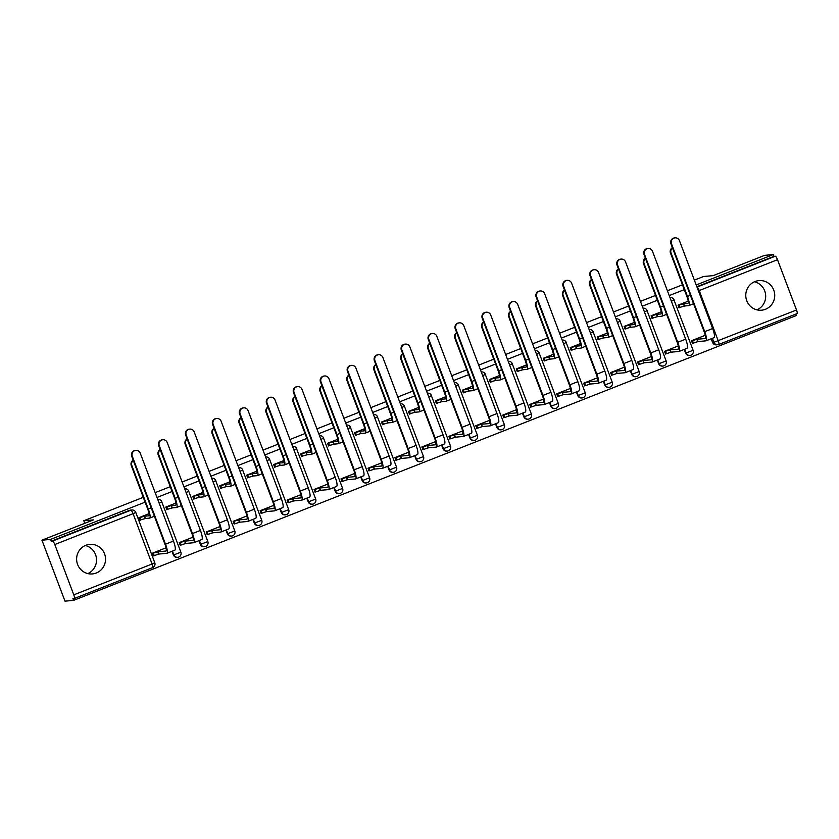 <?xml version="1.0" encoding="UTF-8"?>
<svg xmlns="http://www.w3.org/2000/svg" width="839" height="839" viewBox="0 0 839 839"><rect width="100%" height="100%" fill="white"/><g stroke="black" fill="none" stroke-linecap="round" stroke-linejoin="round"><path stroke-width="1.26" d="M765.472 309.276A14.85 14.462 84.9 0 0 758.896 280.614A14.85 14.462 84.9 0 0 746.154 298.747A14.85 14.462 84.9 0 0 765.472 309.276M756.988 309.864A14.85 14.462 84.9 0 0 754.471 281.768M96.317 573.006A14.85 14.462 84.9 0 0 89.752 544.354A14.85 14.462 84.9 0 0 76.999 562.476A14.85 14.462 84.9 0 0 96.317 573.006M87.833 573.593A14.85 14.462 84.9 0 0 85.316 545.497M145.116 502.152L50.56 539.414L41.95 540.19L64.991 601.154L73.601 600.378L796.326 315.537L795.792 314.122M694.356 280.121L703.522 276.503L713.181 275.632L764.675 255.339L773.285 254.563L696.192 284.956M684.309 289.633L669.228 295.58M657.346 300.268L642.265 306.204M630.383 310.891L615.312 316.827M603.43 321.515L588.349 327.451M576.466 332.139L561.385 338.086M549.503 342.763L534.433 348.709M522.55 353.387L507.469 359.333M495.587 364.021L480.506 369.957M468.623 374.645L453.553 380.581M441.671 385.269L426.59 391.205M414.707 395.893L399.637 401.839M387.744 406.516L372.673 412.463M360.791 417.14L345.71 423.087M333.828 427.764L318.757 433.711M306.864 438.398L291.794 444.334M279.911 449.022L264.83 454.958M252.948 459.646L237.877 465.593M225.995 470.27L210.914 476.216M199.032 480.894L183.951 486.84M172.068 491.518L156.998 497.464M41.95 540.19L93.454 519.886L83.795 520.757L143.28 497.307M155.163 492.629L170.244 486.683M182.126 482.006L197.207 476.059M209.089 471.371L224.16 465.435M236.042 460.747L251.123 454.811M263.006 450.124L278.087 444.177M289.969 439.5L305.039 433.553M316.922 428.876L332.003 422.929M343.885 418.252L358.956 412.306M370.848 407.618L385.919 401.682M397.801 396.994L412.882 391.058M424.765 386.37L439.835 380.434M451.718 375.746L466.799 369.8M478.681 365.122L493.762 359.176M505.644 354.498L520.715 348.552M532.597 343.864L547.678 337.928M559.561 333.24L574.642 327.304M586.524 322.616L601.594 316.681M613.477 311.993L628.558 306.046M640.44 301.369L655.521 295.422M667.404 290.745L682.474 284.799M73.601 600.378L72.93 598.606L74.272 598.48A3.807 0.839 -111.5 0 0 74.325 598.469A3.807 0.839 -111.5 0 0 73.79 594.851L54.787 544.542A3.807 0.839 -111.5 0 0 52.574 541.071L130.863 510.217A3.807 3.713 -95.1 0 1 131.87 509.976L130.527 510.102A3.807 3.713 -95.1 0 0 129.521 510.332L130.863 510.217A3.807 0.839 -111.5 0 1 133.076 513.688L54.787 544.542M50.56 539.414L51.231 541.186L52.574 541.071M773.285 254.563L773.957 256.346L775.299 256.22A3.807 0.839 68.5 0 1 777.512 259.702L699.223 290.556L718.236 340.865A3.807 0.839 68.5 0 1 718.761 344.483A3.807 0.839 68.5 0 1 718.708 344.493A3.807 3.713 -95.1 0 1 717.712 344.735L716.37 344.85A3.807 3.713 -95.1 0 1 712.573 342.417L711.199 338.788M777.512 259.702L796.515 310A3.807 0.839 68.5 0 1 797.05 313.629A3.807 0.839 68.5 0 1 796.998 313.639L718.813 344.451M688.2 301.17L678.048 305.176L679.055 307.84L679.737 307.567M705.242 335.306L691.472 340.728L692.49 343.392L693.171 343.12M661.237 311.804L651.085 315.8L652.092 318.463L652.784 318.191M678.279 345.93L664.519 351.352L665.526 354.016L666.218 353.743M634.274 322.428L624.122 326.423L625.128 329.087L625.821 328.825M651.316 356.554L637.556 361.976L638.563 364.64L639.255 364.367M607.321 333.052L597.169 337.047L598.176 339.722L598.868 339.449M624.363 367.178L610.603 372.6L611.61 375.264L612.292 375.002M580.357 343.675L570.205 347.682L571.212 350.345L571.904 350.073M597.399 377.802L583.64 383.224L584.647 385.898L585.339 385.625M553.394 354.299L543.242 358.305L544.249 360.969L544.941 360.697M570.436 388.426L556.677 393.858L557.683 396.522L558.375 396.249M526.441 364.923L516.289 368.929L517.296 371.593L517.988 371.32M543.483 399.06L529.724 404.482L530.73 407.146L531.423 406.873M499.478 375.557L489.326 379.553L490.333 382.217L491.025 381.944M516.52 409.684L502.76 415.106L503.767 417.77L504.459 417.497M472.514 386.181L462.362 390.177L463.369 392.841L464.061 392.579M489.557 420.308L475.797 425.73L476.804 428.393L477.496 428.121M445.561 396.805L435.41 400.801L436.416 403.475L437.109 403.202M462.604 430.931L448.844 436.353L449.851 439.017L450.543 438.745M418.598 407.429L408.446 411.435L409.453 414.099L410.145 413.826M435.64 441.555L421.881 446.977L422.887 449.652L423.58 449.379M391.635 418.053L381.483 422.059L382.5 424.723L383.182 424.45M408.687 452.179L394.917 457.612L395.924 460.275L396.616 460.003M364.682 428.677L354.53 432.683L355.537 435.347L356.229 435.074M381.724 462.813L367.964 468.235L368.971 470.899L369.663 470.627M337.718 439.311L327.567 443.307L328.573 445.97L329.266 445.698M354.761 473.437L341.001 478.859L342.008 481.523L342.7 481.25M310.766 449.935L300.614 453.93L301.621 456.594L302.302 456.322M327.808 484.061L314.038 489.483L315.055 492.147L315.737 491.874M283.802 460.559L273.65 464.554L274.657 467.229L275.349 466.956M300.844 494.685L287.085 500.107L288.092 502.771L288.784 502.498M256.839 471.182L246.687 475.189L247.694 477.852L248.386 477.58M273.881 505.309L260.121 510.731L261.128 513.405L261.82 513.132M229.886 481.806L219.734 485.812L220.741 488.476L221.423 488.204M246.928 515.933L233.158 521.355L234.175 524.029L234.857 523.756M202.923 492.43L192.771 496.436L193.778 499.1L194.47 498.827M219.965 526.556L206.205 531.989L207.212 534.653L207.904 534.38M175.959 503.054L165.807 507.06L166.814 509.724L167.506 509.451M193.001 537.191L179.242 542.613L180.249 545.277L180.941 545.004M173.379 554.936L173.851 554.883A3.807 3.713 -95.1 0 0 177.648 557.316L177.176 557.358A3.807 3.713 84.9 0 1 173.379 554.936L172.005 551.296M200.332 544.301L200.815 544.259A3.807 3.713 -95.1 0 0 204.611 546.692L204.129 546.734A3.807 3.713 84.9 0 1 200.332 544.301L198.958 540.673M227.296 533.677L227.768 533.635A3.807 3.713 -95.1 0 0 231.564 536.069L231.092 536.111A3.807 3.713 84.9 0 1 227.296 533.677L225.922 530.049M254.259 523.054L254.731 523.012A3.807 3.713 -95.1 0 0 258.527 525.445L258.055 525.487A3.807 3.713 84.9 0 1 254.259 523.054L252.885 519.414M281.212 512.43L281.694 512.388A3.807 3.713 -95.1 0 0 285.491 514.821L285.008 514.863A3.807 3.713 84.9 0 1 281.212 512.43L279.838 508.791M308.175 501.806L308.647 501.764A3.807 3.713 -95.1 0 0 312.444 504.187L311.972 504.229A3.807 3.713 84.9 0 1 308.175 501.806L306.801 498.167M335.139 491.182L335.61 491.13A3.807 3.713 -95.1 0 0 339.407 493.563L338.935 493.605A3.807 3.713 84.9 0 1 335.139 491.182L333.765 487.543M362.091 480.548L362.574 480.506A3.807 3.713 -95.1 0 0 366.37 482.939L365.888 482.981A3.807 3.713 84.9 0 1 362.091 480.548L360.718 476.919M389.055 469.924L389.527 469.882A3.807 3.713 -95.1 0 0 393.323 472.315L392.851 472.357A3.807 3.713 84.9 0 1 389.055 469.924L387.681 466.295M416.008 459.3L416.49 459.258A3.807 3.713 -95.1 0 0 420.287 461.691L419.815 461.733A3.807 3.713 84.9 0 1 416.008 459.3L414.644 455.661M442.971 448.676L443.453 448.634A3.807 3.713 -95.1 0 0 447.25 451.067L446.768 451.109A3.807 3.713 84.9 0 1 442.971 448.676L441.597 445.037M469.934 438.052L470.406 438.01A3.807 3.713 -95.1 0 0 474.203 440.433L473.731 440.475A3.807 3.713 84.9 0 1 469.934 438.052L468.561 434.413M496.887 427.429L497.37 427.387A3.807 3.713 -95.1 0 0 501.166 429.809L500.684 429.851A3.807 3.713 84.9 0 1 496.887 427.429L495.513 423.789M523.851 416.794L524.323 416.752A3.807 3.713 -95.1 0 0 528.13 419.185L527.647 419.227A3.807 3.713 84.9 0 1 523.851 416.794L522.477 413.166M550.814 406.17L551.286 406.128A3.807 3.713 -95.1 0 0 555.082 408.562L554.61 408.603A3.807 3.713 84.9 0 1 550.814 406.17L549.44 402.542M577.767 395.547L578.249 395.505A3.807 3.713 -95.1 0 0 582.046 397.938L581.563 397.98A3.807 3.713 84.9 0 1 577.767 395.547L576.393 391.918M604.73 384.923L605.202 384.881A3.807 3.713 -95.1 0 0 608.999 387.314L608.527 387.356A3.807 3.713 84.9 0 1 604.73 384.923L603.356 381.284M631.694 374.299L632.166 374.257A3.807 3.713 -95.1 0 0 635.962 376.68L635.49 376.732A3.807 3.713 84.9 0 1 631.694 374.299L630.32 370.66M658.646 363.675L659.129 363.633A3.807 3.713 -95.1 0 0 662.925 366.056L662.443 366.098A3.807 3.713 84.9 0 1 658.646 363.675L657.273 360.036M685.61 353.041L686.082 352.999A3.807 3.713 -95.1 0 0 689.878 355.432L689.406 355.474A3.807 3.713 84.9 0 1 685.61 353.041L684.236 349.412M84.76 523.316L83.795 520.757M149.006 513.688L138.855 517.684L139.861 520.348L140.553 520.075M166.049 547.815L152.289 553.237L153.296 555.9L153.977 555.628M51.231 541.186L129.521 510.332M773.957 256.346L696.863 286.728M672.479 247.914A4.384 4.268 84.9 0 0 671.043 253L670.476 253.053A4.384 4.268 -95.1 0 1 672.375 247.652M678.101 305.323L683.691 303.697L684.561 306.004L688.672 305.637A9.617 2.108 -111.5 0 0 688.809 305.606A9.617 2.108 -111.5 0 0 687.466 296.461L671.043 253M684.561 306.004L678.971 307.64M670.476 253.053L686.9 296.513A7.142 1.563 68.5 0 1 687.896 303.298A7.142 1.563 68.5 0 1 687.802 303.33L683.691 303.697M713.863 337.708A9.617 2.108 -111.5 0 0 713.999 337.677A9.617 2.108 -111.5 0 0 712.657 328.542L679.443 240.636A4.384 4.268 84.9 0 0 675.08 237.846A4.384 4.268 84.9 0 0 671.494 243.771L670.927 243.824A4.384 4.268 -95.1 0 1 674.514 237.898L675.08 237.846M691.535 340.875L697.125 339.25L697.996 341.557L705.914 340.844A9.617 2.108 -111.5 0 0 706.05 340.812A9.617 2.108 -111.5 0 0 704.708 331.678L671.494 243.771M670.927 243.824L704.141 331.72A7.142 1.563 68.5 0 1 705.138 338.516A7.142 1.563 68.5 0 1 705.043 338.537L697.125 339.25M697.996 341.557L693.413 343.099L692.542 340.791M692.406 343.193L693.413 343.099M645.516 258.538A4.384 4.268 84.9 0 0 644.079 263.624L643.523 263.677A4.384 4.268 -95.1 0 1 645.422 258.276M651.137 315.957L656.727 314.321L657.598 316.628L661.709 316.261A9.617 2.108 -111.5 0 0 661.845 316.23A9.617 2.108 -111.5 0 0 660.503 307.084L644.079 263.624M657.598 316.628L652.018 318.264M643.523 263.677L659.947 307.137A7.142 1.563 68.5 0 1 660.943 313.933A7.142 1.563 68.5 0 1 660.838 313.954L656.727 314.321M618.553 269.162A4.384 4.268 84.9 0 0 617.126 274.259L616.56 274.301A4.384 4.268 -95.1 0 1 618.458 268.899M624.185 326.581L629.764 324.945L630.645 327.252L634.756 326.885A9.617 2.108 -111.5 0 0 634.882 326.853A9.617 2.108 -111.5 0 0 633.55 317.719L617.126 274.259M630.645 327.252L625.055 328.888M616.56 274.301L632.984 317.761A7.142 1.563 68.5 0 1 633.98 324.557A7.142 1.563 68.5 0 1 633.875 324.578L629.764 324.945M686.9 348.342A9.617 2.108 -111.5 0 0 687.036 348.311A9.617 2.108 -111.5 0 0 685.694 339.166L652.48 251.27A4.384 4.268 84.9 0 0 648.117 248.47A4.384 4.268 84.9 0 0 644.53 254.395L643.974 254.448A4.384 4.268 -95.1 0 1 647.551 248.522L648.117 248.47M664.572 351.499L670.162 349.873L671.032 352.181L678.95 351.468A9.617 2.108 -111.5 0 0 679.087 351.436A9.617 2.108 -111.5 0 0 677.744 342.302L644.53 254.395M643.974 254.448L677.188 342.343A7.142 1.563 68.5 0 1 678.185 349.139A7.142 1.563 68.5 0 1 678.08 349.16L670.162 349.873M671.032 352.181L666.449 353.722L665.579 351.415M665.453 353.817L666.449 353.722M659.947 358.966A9.617 2.108 -111.5 0 0 660.083 358.935A9.617 2.108 -111.5 0 0 658.741 349.79L625.527 261.894A4.384 4.268 84.9 0 0 621.154 259.094A4.384 4.268 84.9 0 0 617.577 265.03L617.011 265.072A4.384 4.268 -95.1 0 1 620.598 259.146L621.154 259.094M637.619 362.133L643.198 360.497L644.079 362.805L651.997 362.091A9.617 2.108 -111.5 0 0 652.123 362.07A9.617 2.108 -111.5 0 0 650.791 352.925L617.577 265.03M617.011 265.072L650.225 352.978A7.142 1.563 68.5 0 1 651.221 359.763A7.142 1.563 68.5 0 1 651.116 359.784L643.198 360.497M644.079 362.805L639.496 364.346L638.626 362.039M638.489 364.441L639.496 364.346M591.6 279.786A4.384 4.268 84.9 0 0 590.163 284.882L589.597 284.935A4.384 4.268 -95.1 0 1 591.495 279.534M597.221 337.205L602.811 335.569L603.681 337.886L607.793 337.509A9.617 2.108 -111.5 0 0 607.929 337.477A9.617 2.108 -111.5 0 0 606.587 328.343L590.163 284.882M603.681 337.886L598.092 339.512M589.597 284.935L606.02 328.395A7.142 1.563 68.5 0 1 607.016 335.181A7.142 1.563 68.5 0 1 606.922 335.201L602.811 335.569M564.637 290.409A4.384 4.268 84.9 0 0 563.2 295.506L562.644 295.559A4.384 4.268 -95.1 0 1 564.542 290.158M570.258 347.828L575.848 346.192L576.718 348.51L580.829 348.143A9.617 2.108 -111.5 0 0 580.966 348.112A9.617 2.108 -111.5 0 0 579.623 338.966L563.2 295.506M576.718 348.51L571.139 350.136M562.644 295.559L579.067 339.019A7.142 1.563 68.5 0 1 580.064 345.804A7.142 1.563 68.5 0 1 579.959 345.825L575.848 346.192M537.673 301.033A4.384 4.268 84.9 0 0 536.247 306.13L535.681 306.183A4.384 4.268 -95.1 0 1 537.579 300.782M543.305 358.452L548.884 356.827L549.765 359.134L553.876 358.767A9.617 2.108 -111.5 0 0 554.013 358.735A9.617 2.108 -111.5 0 0 552.67 349.59L536.247 306.13M549.765 359.134L544.175 360.77M535.681 306.183L552.104 349.643A7.142 1.563 68.5 0 1 553.1 356.428A7.142 1.563 68.5 0 1 553.006 356.449L548.884 356.827M632.984 369.59A9.617 2.108 -111.5 0 0 633.12 369.559A9.617 2.108 -111.5 0 0 631.777 360.413L598.564 272.518A4.384 4.268 84.9 0 0 594.201 269.718A4.384 4.268 84.9 0 0 590.614 275.653L590.048 275.706A4.384 4.268 -95.1 0 1 593.634 269.77L594.201 269.718M610.656 372.757L616.246 371.121L617.116 373.428L625.034 372.726A9.617 2.108 -111.5 0 0 625.17 372.694A9.617 2.108 -111.5 0 0 623.828 363.549L590.614 275.653M590.048 275.706L623.262 363.602A7.142 1.563 68.5 0 1 624.258 370.387A7.142 1.563 68.5 0 1 624.164 370.408L616.246 371.121M617.116 373.428L612.533 374.97L611.662 372.663M611.526 375.064L612.533 374.97M606.02 380.214A9.617 2.108 -111.5 0 0 606.157 380.182A9.617 2.108 -111.5 0 0 604.814 371.037L571.6 283.142A4.384 4.268 84.9 0 0 567.237 280.352A4.384 4.268 84.9 0 0 563.651 286.277L563.095 286.33A4.384 4.268 -95.1 0 1 566.671 280.394L567.237 280.352M583.692 383.381L589.282 381.745L590.153 384.063L598.071 383.35A9.617 2.108 -111.5 0 0 598.207 383.318A9.617 2.108 -111.5 0 0 596.865 374.173L563.651 286.277M563.095 286.33L596.309 374.225A7.142 1.563 68.5 0 1 597.305 381.011A7.142 1.563 68.5 0 1 597.2 381.032L589.282 381.745M590.153 384.063L585.57 385.604L584.699 383.287M584.573 385.688L585.57 385.604M579.067 390.838A9.617 2.108 -111.5 0 0 579.204 390.806A9.617 2.108 -111.5 0 0 577.861 381.672L544.647 293.765A4.384 4.268 84.9 0 0 540.274 290.976A4.384 4.268 84.9 0 0 536.698 296.901L536.131 296.954A4.384 4.268 -95.1 0 1 539.718 291.028L540.274 290.976M556.739 394.005L562.319 392.369L563.2 394.687L571.118 393.973A9.617 2.108 -111.5 0 0 571.254 393.942A9.617 2.108 -111.5 0 0 569.912 384.797L536.698 296.901M536.131 296.954L569.345 384.849A7.142 1.563 68.5 0 1 570.342 391.635A7.142 1.563 68.5 0 1 570.247 391.666L562.319 392.369M563.2 394.687L558.617 396.228L557.746 393.911M557.61 396.312L558.617 396.228M510.72 311.668A4.384 4.268 84.9 0 0 509.283 316.754L508.728 316.806A4.384 4.268 -95.1 0 1 510.615 311.405M516.342 369.076L521.931 367.451L522.802 369.758L526.913 369.391A9.617 2.108 -111.5 0 0 527.049 369.359A9.617 2.108 -111.5 0 0 525.707 360.214L509.283 316.754M522.802 369.758L517.212 371.394M508.728 316.806L525.141 360.267A7.142 1.563 68.5 0 1 526.137 367.052A7.142 1.563 68.5 0 1 526.043 367.083L521.931 367.451M552.104 401.462A9.617 2.108 -111.5 0 0 552.24 401.43A9.617 2.108 -111.5 0 0 550.898 392.295L517.684 304.389A4.384 4.268 84.9 0 0 513.321 301.6A4.384 4.268 84.9 0 0 509.734 307.525L509.168 307.577A4.384 4.268 -95.1 0 1 512.755 301.652L513.321 301.6M529.776 404.629L535.366 403.003L536.236 405.31L544.154 404.597A9.617 2.108 -111.5 0 0 544.291 404.566A9.617 2.108 -111.5 0 0 542.948 395.421L509.734 307.525M509.168 307.577L542.382 395.473A7.142 1.563 68.5 0 1 543.378 402.269A7.142 1.563 68.5 0 1 543.284 402.29L535.366 403.003M536.236 405.31L531.653 406.852L530.783 404.545M530.647 406.946L531.653 406.852M483.757 322.291A4.384 4.268 84.9 0 0 482.331 327.378L481.764 327.43A4.384 4.268 -95.1 0 1 483.663 322.029M489.389 379.71L494.968 378.074L495.839 380.382L499.95 380.015A9.617 2.108 -111.5 0 0 500.086 379.983A9.617 2.108 -111.5 0 0 498.744 370.838L482.331 327.378M495.839 380.382L490.259 382.018M481.764 327.43L498.188 370.89A7.142 1.563 68.5 0 1 499.184 377.686A7.142 1.563 68.5 0 1 499.079 377.707L494.968 378.074M525.151 412.096A9.617 2.108 -111.5 0 0 525.277 412.064A9.617 2.108 -111.5 0 0 523.935 402.919L490.721 315.024A4.384 4.268 84.9 0 0 486.358 312.223A4.384 4.268 84.9 0 0 482.771 318.149L482.215 318.201A4.384 4.268 -95.1 0 1 485.791 312.276L486.358 312.223M502.813 415.253L508.403 413.627L509.273 415.934L517.202 415.221A9.617 2.108 -111.5 0 0 517.327 415.19A9.617 2.108 -111.5 0 0 515.985 406.055L482.771 318.149M482.215 318.201L515.429 406.097A7.142 1.563 68.5 0 1 516.425 412.893A7.142 1.563 68.5 0 1 516.321 412.914L508.403 413.627M509.273 415.934L504.7 417.476L503.82 415.169M503.694 417.57L504.7 417.476M456.794 332.915A4.384 4.268 84.9 0 0 455.367 338.012L454.801 338.054A4.384 4.268 -95.1 0 1 456.699 332.653M462.425 390.334L468.015 388.698L468.886 391.005L472.997 390.638A9.617 2.108 -111.5 0 0 473.133 390.607A9.617 2.108 -111.5 0 0 471.791 381.472L455.367 338.012M468.886 391.005L463.296 392.642M454.801 338.054L471.224 381.514A7.142 1.563 68.5 0 1 472.221 388.31A7.142 1.563 68.5 0 1 472.126 388.331L468.015 388.698M498.188 422.72A9.617 2.108 -111.5 0 0 498.324 422.688A9.617 2.108 -111.5 0 0 496.982 413.543L463.768 325.647A4.384 4.268 84.9 0 0 459.394 322.847A4.384 4.268 84.9 0 0 455.818 328.773L455.252 328.825A4.384 4.268 -95.1 0 1 458.839 322.9L459.394 322.847M475.86 425.887L481.439 424.251L482.32 426.558L490.238 425.845A9.617 2.108 -111.5 0 0 490.375 425.813A9.617 2.108 -111.5 0 0 489.032 416.679L455.818 328.773M455.252 328.825L488.466 416.731A7.142 1.563 68.5 0 1 489.462 423.517A7.142 1.563 68.5 0 1 489.368 423.538L481.439 424.251M482.32 426.558L477.737 428.1L476.867 425.793M476.73 428.194L477.737 428.1M429.841 343.539A4.384 4.268 84.9 0 0 428.404 348.636L427.848 348.688A4.384 4.268 -95.1 0 1 429.736 343.287M435.462 400.958L441.052 399.322L441.922 401.64L446.033 401.262A9.617 2.108 -111.5 0 0 446.17 401.231A9.617 2.108 -111.5 0 0 444.827 392.096L428.404 348.636M441.922 401.64L436.343 403.265M427.848 348.688L444.261 392.149A7.142 1.563 68.5 0 1 445.257 398.934A7.142 1.563 68.5 0 1 445.163 398.955L441.052 399.322M471.224 433.344A9.617 2.108 -111.5 0 0 471.361 433.312A9.617 2.108 -111.5 0 0 470.018 424.167L436.804 336.271A4.384 4.268 84.9 0 0 432.442 333.471A4.384 4.268 84.9 0 0 428.855 339.407L428.299 339.449A4.384 4.268 -95.1 0 1 431.875 333.523L432.442 333.471M448.896 436.511L454.486 434.875L455.357 437.182L463.275 436.479A9.617 2.108 -111.5 0 0 463.411 436.448A9.617 2.108 -111.5 0 0 462.069 427.303L428.855 339.407M428.299 339.449L461.513 427.355A7.142 1.563 68.5 0 1 462.499 434.141A7.142 1.563 68.5 0 1 462.404 434.162L454.486 434.875M455.357 437.182L450.774 438.724L449.903 436.416M449.767 438.818L450.774 438.724M402.877 354.163A4.384 4.268 84.9 0 0 401.451 359.26L400.885 359.312A4.384 4.268 -95.1 0 1 402.783 353.911M408.509 411.582L414.088 409.946L414.969 412.264L419.081 411.897A9.617 2.108 -111.5 0 0 419.206 411.865A9.617 2.108 -111.5 0 0 417.864 402.72L401.451 359.26M414.969 412.264L409.38 413.889M400.885 359.312L417.308 402.772A7.142 1.563 68.5 0 1 418.304 409.558A7.142 1.563 68.5 0 1 418.2 409.579L414.088 409.946M444.271 443.967A9.617 2.108 -111.5 0 0 444.397 443.936A9.617 2.108 -111.5 0 0 443.065 434.791L409.852 346.895A4.384 4.268 84.9 0 0 405.478 344.105A4.384 4.268 84.9 0 0 401.902 350.031L401.336 350.083A4.384 4.268 -95.1 0 1 404.922 344.147L405.478 344.105M421.944 447.135L427.523 445.499L428.393 447.816L436.322 447.103A9.617 2.108 -111.5 0 0 436.448 447.072A9.617 2.108 -111.5 0 0 435.116 437.927L401.902 350.031M401.336 350.083L434.55 437.979A7.142 1.563 68.5 0 1 435.546 444.764A7.142 1.563 68.5 0 1 435.441 444.785L427.523 445.499M428.393 447.816L423.821 449.358L422.94 447.04M422.814 449.442L423.821 449.358M375.914 364.787A4.384 4.268 84.9 0 0 374.488 369.884L373.921 369.936A4.384 4.268 -95.1 0 1 375.82 364.535M381.546 422.206L387.136 420.58L388.006 422.887L392.117 422.52A9.617 2.108 -111.5 0 0 392.253 422.489A9.617 2.108 -111.5 0 0 390.911 413.344L374.488 369.884M388.006 422.887L382.416 424.524M373.921 369.936L390.345 413.396A7.142 1.563 68.5 0 1 391.341 420.182A7.142 1.563 68.5 0 1 391.247 420.203L387.136 420.58M417.308 454.591A9.617 2.108 -111.5 0 0 417.444 454.56A9.617 2.108 -111.5 0 0 416.102 445.425L382.888 357.519A4.384 4.268 84.9 0 0 378.525 354.729A4.384 4.268 84.9 0 0 374.939 360.655L374.372 360.707A4.384 4.268 -95.1 0 1 377.959 354.782L378.525 354.729M394.98 457.758L400.56 456.122L401.441 458.44L409.359 457.727A9.617 2.108 -111.5 0 0 409.495 457.695A9.617 2.108 -111.5 0 0 408.153 448.55L374.939 360.655M374.372 360.707L407.586 448.603A7.142 1.563 68.5 0 1 408.583 455.388A7.142 1.563 68.5 0 1 408.488 455.42L400.56 456.122M401.441 458.44L396.857 459.982L395.987 457.664M395.851 460.066L396.857 459.982M348.961 375.421A4.384 4.268 84.9 0 0 347.524 380.507L346.968 380.56A4.384 4.268 -95.1 0 1 348.867 375.159M354.582 432.83L360.172 431.204L361.043 433.511L365.154 433.144A9.617 2.108 -111.5 0 0 365.29 433.113A9.617 2.108 -111.5 0 0 363.948 423.968L347.524 380.507M361.043 433.511L355.463 435.147M346.968 380.56L363.392 424.02A7.142 1.563 68.5 0 1 364.378 430.806A7.142 1.563 68.5 0 1 364.283 430.837L360.172 431.204M390.345 465.215A9.617 2.108 -111.5 0 0 390.481 465.184A9.617 2.108 -111.5 0 0 389.139 456.049L355.925 368.143A4.384 4.268 84.9 0 0 351.562 365.353A4.384 4.268 84.9 0 0 347.975 371.278L347.419 371.331A4.384 4.268 -95.1 0 1 350.996 365.405L351.562 365.353M368.017 468.382L373.607 466.757L374.477 469.064L382.395 468.351A9.617 2.108 -111.5 0 0 382.532 468.319A9.617 2.108 -111.5 0 0 381.189 459.174L347.975 371.278M347.419 371.331L380.633 459.227A7.142 1.563 68.5 0 1 381.619 466.023A7.142 1.563 68.5 0 1 381.525 466.044L373.607 466.757M374.477 469.064L369.894 470.606L369.024 468.298M368.887 470.7L369.894 470.606M321.998 386.045A4.384 4.268 84.9 0 0 320.571 391.131L320.005 391.184A4.384 4.268 -95.1 0 1 321.903 385.783M327.63 443.464L333.209 441.828L334.09 444.135L338.201 443.768A9.617 2.108 -111.5 0 0 338.327 443.737A9.617 2.108 -111.5 0 0 336.995 434.592L320.571 391.131M334.09 444.135L328.5 445.771M320.005 391.184L336.429 434.644A7.142 1.563 68.5 0 1 337.425 441.429A7.142 1.563 68.5 0 1 337.32 441.461L333.209 441.828M363.392 475.839A9.617 2.108 -111.5 0 0 363.518 475.818A9.617 2.108 -111.5 0 0 362.186 466.673L328.972 378.777A4.384 4.268 84.9 0 0 324.599 375.977A4.384 4.268 84.9 0 0 321.022 381.902L320.456 381.955A4.384 4.268 -95.1 0 1 324.043 376.029L324.599 375.977M341.064 479.006L346.643 477.381L347.514 479.688L355.442 478.975A9.617 2.108 -111.5 0 0 355.568 478.943A9.617 2.108 -111.5 0 0 354.236 469.809L321.022 381.902M320.456 381.955L353.67 469.85A7.142 1.563 68.5 0 1 354.666 476.646A7.142 1.563 68.5 0 1 354.561 476.667L346.643 477.381M347.514 479.688L342.941 481.229L342.06 478.922M341.934 481.324L342.941 481.229M295.034 396.669A4.384 4.268 84.9 0 0 293.608 401.766L293.042 401.808A4.384 4.268 -95.1 0 1 294.94 396.407M300.666 454.088L306.256 452.452L307.126 454.759L311.238 454.392A9.617 2.108 -111.5 0 0 311.374 454.36A9.617 2.108 -111.5 0 0 310.031 445.226L293.608 401.766M307.126 454.759L301.537 456.395M293.042 401.808L309.465 445.268A7.142 1.563 68.5 0 1 310.461 452.064A7.142 1.563 68.5 0 1 310.367 452.085L306.256 452.452M336.429 486.473A9.617 2.108 -111.5 0 0 336.565 486.442A9.617 2.108 -111.5 0 0 335.222 477.297L302.009 389.401A4.384 4.268 84.9 0 0 297.646 386.601A4.384 4.268 84.9 0 0 294.059 392.526L293.493 392.579A4.384 4.268 -95.1 0 1 297.079 386.653L297.646 386.601M314.101 489.64L319.69 488.004L320.561 490.312L328.479 489.598A9.617 2.108 -111.5 0 0 328.615 489.567A9.617 2.108 -111.5 0 0 327.273 480.432L294.059 392.526M293.493 392.579L326.707 480.485A7.142 1.563 68.5 0 1 327.703 487.27A7.142 1.563 68.5 0 1 327.609 487.291L319.69 488.004M320.561 490.312L315.978 491.853L315.107 489.546M314.971 491.948L315.978 491.853M268.081 407.293A4.384 4.268 84.9 0 0 266.645 412.389L266.089 412.431A4.384 4.268 -95.1 0 1 267.987 407.041M273.703 464.712L279.293 463.076L280.163 465.393L284.274 465.016A9.617 2.108 -111.5 0 0 284.411 464.984A9.617 2.108 -111.5 0 0 283.068 455.85L266.645 412.389M280.163 465.393L274.584 467.019M266.089 412.431L282.512 455.902A7.142 1.563 68.5 0 1 283.498 462.688A7.142 1.563 68.5 0 1 283.404 462.709L279.293 463.076M309.465 497.097A9.617 2.108 -111.5 0 0 309.601 497.066A9.617 2.108 -111.5 0 0 308.259 487.92L275.045 400.025A4.384 4.268 84.9 0 0 270.682 397.225A4.384 4.268 84.9 0 0 267.096 403.16L266.54 403.202A4.384 4.268 -95.1 0 1 270.116 397.277L270.682 397.225M287.137 500.264L292.727 498.628L293.598 500.935L301.516 500.233A9.617 2.108 -111.5 0 0 301.652 500.201A9.617 2.108 -111.5 0 0 300.31 491.056L267.096 403.16M266.54 403.202L299.754 491.109A7.142 1.563 68.5 0 1 300.75 497.894A7.142 1.563 68.5 0 1 300.645 497.915L292.727 498.628M293.598 500.935L289.015 502.477L288.144 500.17M288.018 502.571L289.015 502.477M241.118 417.916A4.384 4.268 84.9 0 0 239.692 423.013L239.125 423.066A4.384 4.268 -95.1 0 1 241.024 417.665M246.75 475.335L252.329 473.699L253.21 476.017L257.321 475.65A9.617 2.108 -111.5 0 0 257.447 475.619A9.617 2.108 -111.5 0 0 256.115 466.474L239.692 423.013M253.21 476.017L247.62 477.643M239.125 423.066L255.549 466.526A7.142 1.563 68.5 0 1 256.545 473.311A7.142 1.563 68.5 0 1 256.44 473.332L252.329 473.699M282.512 507.721A9.617 2.108 -111.5 0 0 282.638 507.689A9.617 2.108 -111.5 0 0 281.306 498.544L248.092 410.649A4.384 4.268 84.9 0 0 243.719 407.859A4.384 4.268 84.9 0 0 240.143 413.784L239.576 413.837A4.384 4.268 -95.1 0 1 243.163 407.901L243.719 407.859M260.184 510.888L265.764 509.252L266.645 511.57L274.563 510.857A9.617 2.108 -111.5 0 0 274.689 510.825A9.617 2.108 -111.5 0 0 273.357 501.68L240.143 413.784M239.576 413.837L272.79 501.732A7.142 1.563 68.5 0 1 273.787 508.518A7.142 1.563 68.5 0 1 273.682 508.539L265.764 509.252M266.645 511.57L262.062 513.111L261.181 510.794M261.055 513.195L262.062 513.111M214.165 428.54A4.384 4.268 84.9 0 0 212.728 433.637L212.162 433.69A4.384 4.268 -95.1 0 1 214.06 428.289M219.787 485.959L225.376 484.334L226.247 486.641L230.358 486.274A9.617 2.108 -111.5 0 0 230.494 486.242A9.617 2.108 -111.5 0 0 229.152 477.097L212.728 433.637M226.247 486.641L220.657 488.277M212.162 433.69L228.586 477.15A7.142 1.563 68.5 0 1 229.582 483.935A7.142 1.563 68.5 0 1 229.487 483.956L225.376 484.334M255.549 518.345A9.617 2.108 -111.5 0 0 255.685 518.313A9.617 2.108 -111.5 0 0 254.343 509.168L221.129 421.272A4.384 4.268 84.9 0 0 216.766 418.483A4.384 4.268 84.9 0 0 213.179 424.408L212.613 424.461A4.384 4.268 -95.1 0 1 216.2 418.525L216.766 418.483M233.221 521.512L238.811 519.876L239.681 522.194L247.599 521.48A9.617 2.108 -111.5 0 0 247.736 521.449A9.617 2.108 -111.5 0 0 246.393 512.304L213.179 424.408M212.613 424.461L245.827 512.356A7.142 1.563 68.5 0 1 246.823 519.142A7.142 1.563 68.5 0 1 246.729 519.173L238.811 519.876M239.681 522.194L235.098 523.735L234.228 521.418M234.091 523.819L235.098 523.735M187.202 439.164A4.384 4.268 84.9 0 0 185.765 444.261L185.209 444.313A4.384 4.268 -95.1 0 1 187.107 438.912M192.823 496.583L198.413 494.958L199.283 497.265L203.395 496.898A9.617 2.108 -111.5 0 0 203.531 496.866A9.617 2.108 -111.5 0 0 202.189 487.721L185.765 444.261M199.283 497.265L193.704 498.901M185.209 444.313L201.633 487.774A7.142 1.563 68.5 0 1 202.629 494.559A7.142 1.563 68.5 0 1 202.524 494.58L198.413 494.958M228.586 528.969A9.617 2.108 -111.5 0 0 228.722 528.937A9.617 2.108 -111.5 0 0 227.379 519.802L194.166 431.896A4.384 4.268 84.9 0 0 189.803 429.107A4.384 4.268 84.9 0 0 186.216 435.032L185.66 435.084A4.384 4.268 -95.1 0 1 189.236 429.159L189.803 429.107M206.258 532.136L211.848 530.51L212.718 532.817L220.636 532.104A9.617 2.108 -111.5 0 0 220.772 532.073A9.617 2.108 -111.5 0 0 219.43 522.928L186.216 435.032M185.66 435.084L218.874 522.98A7.142 1.563 68.5 0 1 219.87 529.766A7.142 1.563 68.5 0 1 219.766 529.797L211.848 530.51M212.718 532.817L208.135 534.359L207.264 532.052M207.139 534.443L208.135 534.359M160.239 449.798A4.384 4.268 84.9 0 0 158.812 454.885L158.246 454.937A4.384 4.268 -95.1 0 1 160.144 449.536M165.87 507.217L171.45 505.581L172.331 507.889L176.442 507.522A9.617 2.108 -111.5 0 0 176.568 507.49A9.617 2.108 -111.5 0 0 175.236 498.345L158.812 454.885M172.331 507.889L166.741 509.525M158.246 454.937L174.669 498.397A7.142 1.563 68.5 0 1 175.666 505.183A7.142 1.563 68.5 0 1 175.561 505.214L171.45 505.581M201.633 539.592A9.617 2.108 -111.5 0 0 201.769 539.561A9.617 2.108 -111.5 0 0 200.427 530.426L167.213 442.52A4.384 4.268 84.9 0 0 162.839 439.73A4.384 4.268 84.9 0 0 159.263 445.656L158.697 445.708A4.384 4.268 -95.1 0 1 162.284 439.783L162.839 439.73M179.305 542.76L184.884 541.134L185.765 543.441L193.683 542.728A9.617 2.108 -111.5 0 0 193.809 542.697A9.617 2.108 -111.5 0 0 192.477 533.562L159.263 445.656M158.697 445.708L191.911 533.604A7.142 1.563 68.5 0 1 192.907 540.4A7.142 1.563 68.5 0 1 192.802 540.421L184.884 541.134M185.765 543.441L181.182 544.983L180.301 542.676M180.175 545.077L181.182 544.983M133.286 460.422A4.384 4.268 84.9 0 0 131.849 465.509L131.283 465.561A4.384 4.268 -95.1 0 1 133.181 460.16M138.907 517.841L144.497 516.205L145.367 518.512L149.478 518.145A9.617 2.108 -111.5 0 0 149.615 518.114A9.617 2.108 -111.5 0 0 148.272 508.979L131.849 465.509M145.367 518.512L139.777 520.149M131.283 465.561L147.706 509.021A7.142 1.563 68.5 0 1 148.702 515.817A7.142 1.563 68.5 0 1 148.608 515.838L144.497 516.205M174.669 550.227A9.617 2.108 -111.5 0 0 174.806 550.195A9.617 2.108 -111.5 0 0 173.463 541.05L140.249 453.154A4.384 4.268 84.9 0 0 135.887 450.354A4.384 4.268 84.9 0 0 132.3 456.28L131.733 456.332A4.384 4.268 -95.1 0 1 135.32 450.407L135.887 450.354M152.341 553.383L157.931 551.758L158.802 554.065L166.72 553.352A9.617 2.108 -111.5 0 0 166.856 553.321A9.617 2.108 -111.5 0 0 165.514 544.186L132.3 456.28M131.733 456.332L164.947 544.238A7.142 1.563 68.5 0 1 165.944 551.024A7.142 1.563 68.5 0 1 165.849 551.045L157.931 551.758M158.802 554.065L154.219 555.607L153.348 553.3M153.212 555.701L154.219 555.607M73.79 594.851L152.079 563.997L133.076 513.688L135.771 512.419A3.807 3.807 0 0 0 131.87 509.976M712.573 342.417L713.916 342.302L712.405 338.306M797.05 313.629L718.761 344.483A3.807 3.807 0 0 1 717.712 344.735A3.807 3.713 -95.1 0 1 713.916 342.302L796.515 310M177.648 557.316A3.807 3.807 0 0 0 180.867 552.177L173.851 554.883L172.435 551.129M204.611 546.692A3.807 3.807 0 0 0 207.831 541.554L200.815 544.259L199.388 540.505M231.564 536.069A3.807 3.807 0 0 0 234.794 530.93L227.768 533.635L226.352 529.881M258.527 525.445A3.807 3.807 0 0 0 261.747 520.306L254.731 523.012L253.305 519.247M285.491 514.821A3.807 3.807 0 0 0 288.71 509.682L281.694 512.388L280.268 508.623M312.444 504.187A3.807 3.807 0 0 0 315.674 499.048L308.647 501.764L307.231 497.999M339.407 493.563A3.807 3.807 0 0 0 342.627 488.424L335.61 491.13L334.184 487.375M366.37 482.939A3.807 3.807 0 0 0 369.59 477.8L362.574 480.506L361.148 476.751M393.323 472.315A3.807 3.807 0 0 0 396.543 467.176L389.527 469.882L388.111 466.127M420.287 461.691A3.807 3.807 0 0 0 423.506 456.552L416.49 459.258L415.064 455.493M447.25 451.067A3.807 3.807 0 0 0 450.47 445.929L443.453 448.634L442.027 444.869M474.203 440.433A3.807 3.807 0 0 0 477.422 435.294L470.406 438.01L468.991 434.245M501.166 429.809A3.807 3.807 0 0 0 504.386 424.67L497.37 427.387L495.943 423.622M528.13 419.185A3.807 3.807 0 0 0 531.349 414.047L524.323 416.752L522.907 412.998M555.082 408.562A3.807 3.807 0 0 0 558.302 403.423L551.286 406.128L549.87 402.374M582.046 397.938A3.807 3.807 0 0 0 585.265 392.799L578.249 395.505L576.823 391.74M608.999 387.314A3.807 3.807 0 0 0 612.229 382.175L605.202 384.881L603.786 381.116M635.962 376.68A3.807 3.807 0 0 0 639.182 371.541L632.166 374.257L630.75 370.492M662.925 366.056A3.807 3.807 0 0 0 666.145 360.917L659.129 363.633L657.703 359.868M689.878 355.432A3.807 3.807 0 0 0 693.108 350.293L686.082 352.999L684.666 349.244M671.378 301.264L674.095 299.995A3.807 3.807 0 0 0 670.193 297.541M673.99 299.974L693.108 350.293M644.415 311.888L647.131 310.619A3.807 3.807 0 0 0 643.23 308.165M647.026 310.598L666.145 360.917M617.462 322.522L620.178 321.243A3.807 3.807 0 0 0 616.277 318.799M620.073 321.222L639.182 371.541M590.499 333.146L593.215 331.866A3.807 3.807 0 0 0 589.314 329.423M593.11 331.856L612.229 382.175M563.535 343.77L566.262 342.49A3.807 3.807 0 0 0 562.35 340.047M566.147 342.48L585.265 392.799M536.582 354.394L539.299 353.114A3.807 3.807 0 0 0 535.397 350.671M539.194 353.104L558.302 403.423M509.619 365.017L512.335 363.748A3.807 3.807 0 0 0 508.434 361.294M512.23 363.727L531.349 414.047M482.656 375.641L485.382 374.372A3.807 3.807 0 0 0 481.471 371.918M485.267 374.351L504.386 424.67M455.703 386.276L458.419 384.996A3.807 3.807 0 0 0 454.518 382.553M458.314 384.975L477.422 435.294M428.739 396.899L431.456 395.62A3.807 3.807 0 0 0 427.554 393.176M431.351 395.599L450.47 445.929M401.776 407.523L404.503 406.244A3.807 3.807 0 0 0 400.591 403.8M404.398 406.233L423.506 456.552M374.823 418.147L377.54 416.868A3.807 3.807 0 0 0 373.638 414.424M377.435 416.857L396.543 467.176M347.86 428.771L350.576 427.491A3.807 3.807 0 0 0 346.675 425.048M350.471 427.481L369.59 477.8M320.897 439.395L323.623 438.126A3.807 3.807 0 0 0 319.722 435.672M323.518 438.105L342.627 488.424M293.944 450.029L296.66 448.75A3.807 3.807 0 0 0 292.759 446.306M296.555 448.729L315.674 499.048M266.98 460.653L269.697 459.373A3.807 3.807 0 0 0 265.795 456.93M269.592 459.353L288.71 509.682M240.027 471.277L242.744 469.997A3.807 3.807 0 0 0 238.842 467.554M242.639 469.987L261.747 520.306M213.064 481.901L215.78 480.621A3.807 3.807 0 0 0 211.879 478.178M215.675 480.611L234.794 530.93M186.101 492.524L188.817 491.245A3.807 3.807 0 0 0 184.916 488.801M188.712 491.235L207.831 541.554M159.148 503.148L161.864 501.879A3.807 3.807 0 0 0 157.963 499.425M161.759 501.858L180.867 552.177M698.426 290.86L699.223 290.556A3.807 0.839 -111.5 0 0 697.02 287.074A3.807 3.713 -95.1 0 1 697.02 287.074L775.299 256.22M74.325 598.469L152.614 567.615A3.807 3.807 0 0 0 154.775 562.728L152.079 563.997A3.807 0.839 68.5 0 1 152.614 567.615A3.807 0.839 68.5 0 1 152.562 567.625L74.367 598.448M679.108 305.239L679.978 307.546M683.428 303.802L684.299 306.109M690.382 295.318L687.466 296.461M697.733 341.662L696.863 339.344M704.708 331.678L712.657 328.542M652.144 315.863L653.025 318.17M656.465 314.426L657.346 316.733M663.429 305.941L660.503 307.084M625.191 326.486L626.062 328.804M629.512 325.05L630.383 327.357M636.465 316.565L633.55 317.719M670.781 352.286L669.9 349.978M677.744 342.302L685.694 339.166M643.817 362.909L642.947 360.602M650.791 352.925L658.741 349.79M598.228 337.11L599.098 339.428M602.549 335.673L603.419 337.981M609.513 327.189L606.587 328.343M571.265 347.745L572.146 350.052M575.585 346.297L576.466 348.615M582.549 337.813L579.623 338.966M544.312 358.368L545.182 360.676M548.633 356.921L549.503 359.239M555.586 348.437L552.67 349.59M616.854 373.533L615.983 371.226M623.828 363.549L631.777 360.413M589.901 384.157L589.02 381.85M596.865 374.173L604.814 371.037M562.938 394.791L562.067 392.474M569.912 384.797L577.861 381.672M517.348 368.992L518.219 371.299M521.669 367.555L522.54 369.863M528.633 359.071L525.707 360.214M535.974 405.415L535.104 403.098M542.948 395.421L550.898 392.295M490.385 379.616L491.266 381.923M494.706 378.179L495.587 380.487M501.67 369.695L498.744 370.838M509.021 416.039L508.14 413.721M515.985 406.055L523.935 402.919M463.432 390.24L464.303 392.547M467.753 388.803L468.623 391.11M474.706 380.319L471.791 381.472M482.058 426.663L481.187 424.356M489.032 416.679L496.982 413.543M436.469 400.864L437.339 403.181M440.79 399.427L441.66 401.734M447.753 390.943L444.827 392.096M455.095 437.287L454.224 434.98M462.069 427.303L470.018 424.167M409.505 411.488L410.386 413.805M413.837 410.051L414.707 412.358M420.79 401.566L417.864 402.72M428.142 447.911L427.261 445.603M435.116 437.927L443.065 434.791M382.553 422.122L383.423 424.429M386.873 420.675L387.744 422.992M393.827 412.19L390.911 413.344M401.178 458.534L400.308 456.227M408.153 448.55L416.102 445.425M355.589 432.746L356.46 435.053M359.91 431.298L360.78 433.616M366.874 422.814L363.948 423.968M374.215 469.169L373.345 466.851M381.189 459.174L389.139 456.049M328.626 443.37L329.507 445.677M332.957 441.933L333.828 444.24M339.91 433.448L336.995 434.592M347.262 479.793L346.381 477.475M354.236 469.809L362.186 466.673M301.673 453.993L302.543 456.301M305.994 452.557L306.864 454.864M312.947 444.072L310.031 445.226M320.299 490.416L319.428 488.109M327.273 480.432L335.222 477.297M274.71 464.617L275.58 466.935M279.03 463.18L279.911 465.488M285.994 454.696L283.068 455.85M293.335 501.04L292.465 498.733M300.31 491.056L308.259 487.92M247.757 475.241L248.627 477.559M252.078 473.804L252.948 476.112M259.031 465.32L256.115 466.474M266.382 511.664L265.512 509.357M273.357 501.68L281.306 498.544M220.793 485.875L221.664 488.183M225.114 484.428L225.985 486.746M232.067 475.944L229.152 477.097M239.419 522.288L238.549 519.981M246.393 512.304L254.343 509.168M193.83 496.499L194.711 498.806M198.151 495.052L199.032 497.37M205.115 486.568L202.189 487.721M212.466 532.922L211.585 530.605M219.43 522.928L227.379 519.802M166.877 507.123L167.748 509.43M171.198 505.686L172.068 507.994M178.151 497.202L175.236 498.345M185.503 543.546L184.632 541.228M192.477 533.562L200.427 530.426M139.914 517.747L140.784 520.054M144.235 516.31L145.105 518.617M151.198 507.826L148.272 508.979M158.54 554.17L157.669 551.863M165.514 544.186L173.463 541.05M154.775 562.728L135.771 512.419M693.57 303.728L688.809 305.606M706.05 340.812L713.999 337.677M666.606 314.352L661.845 316.23M639.643 324.976L634.882 326.853M679.087 351.436L687.036 348.311M652.123 362.07L660.083 358.935M612.69 335.61L607.929 337.477M585.727 346.234L580.966 348.112M558.764 356.858L554.013 358.735M625.17 372.694L633.12 369.559M598.207 383.318L606.157 380.182M571.254 393.942L579.204 390.806M531.811 367.482L527.049 369.359M544.291 404.566L552.24 401.43M504.847 378.106L500.086 379.983M517.327 415.19L525.277 412.064M477.894 388.73L473.133 390.607M490.375 425.813L498.324 422.688M450.931 399.354L446.17 401.231M463.411 436.448L471.361 433.312M423.968 409.988L419.206 411.865M436.448 447.072L444.397 443.936M397.015 420.612L392.253 422.489M409.495 457.695L417.444 454.56M370.051 431.236L365.29 433.113M382.532 468.319L390.481 465.184M343.088 441.859L338.327 443.737M355.568 478.943L363.518 475.818M316.135 452.483L311.374 454.36M328.615 489.567L336.565 486.442M289.172 463.107L284.411 464.984M301.652 500.201L309.601 497.066M262.208 473.741L257.447 475.619M274.689 510.825L282.638 507.689M235.256 484.365L230.494 486.242M247.736 521.449L255.685 518.313M208.292 494.989L203.531 496.866M220.772 532.073L228.722 528.937M181.329 505.613L176.568 507.49M193.809 542.697L201.769 539.561M154.376 516.237L149.615 518.114M166.856 553.321L174.806 550.195"/></g></svg>
